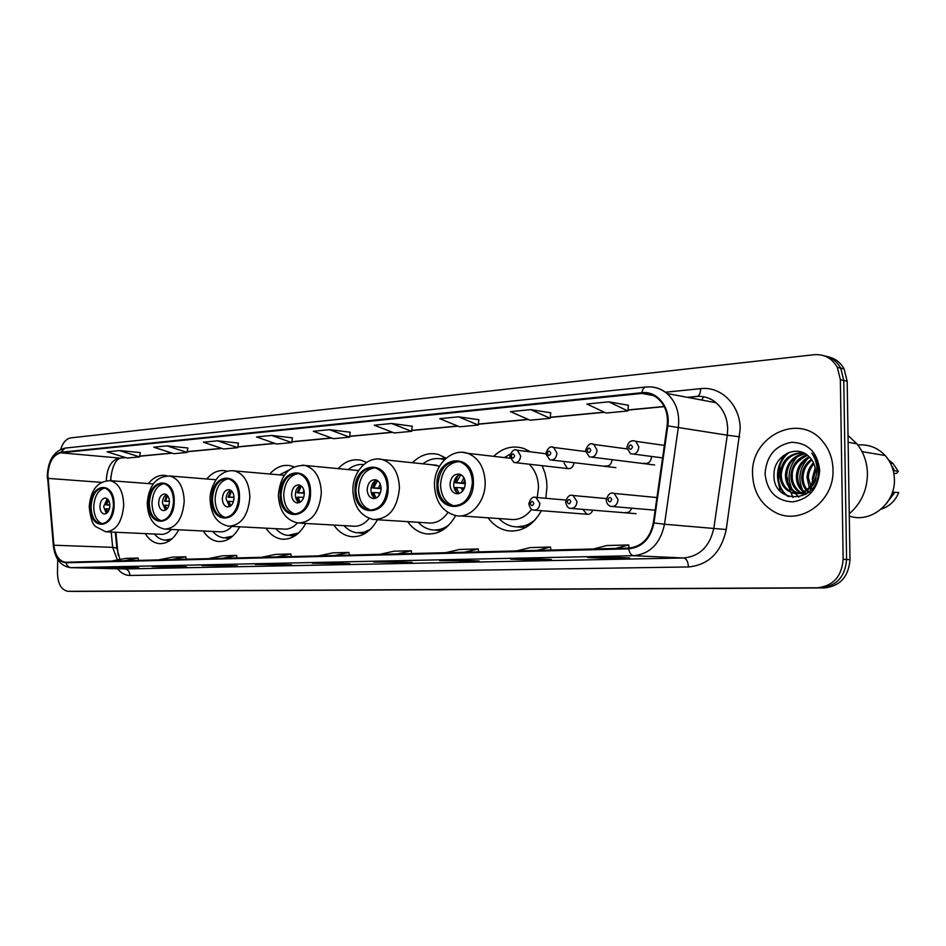 <?xml version="1.0" encoding="UTF-8"?>
<svg xmlns="http://www.w3.org/2000/svg" width="946" height="946" viewBox="0 0 946 946"><rect width="100%" height="100%" fill="white"/><g stroke="black" fill="none" stroke-linecap="round" stroke-linejoin="round"><path stroke-width="1.42" d="M488.101 517.817C493.315 524.995 499.843 529.311 507.706 530.741C521.684 532.302 532.917 525.621 541.396 510.698M545.795 498.294L546.977 487.001L546.563 480.556L544.931 472.811L542.141 465.68M407.679 521.636C412.622 528.637 418.806 532.716 426.232 533.851C438.305 534.88 448.132 528.79 455.676 515.558M333.903 525.065C338.55 531.841 344.344 535.708 351.297 536.63C361.928 537.352 370.643 531.723 377.454 519.756M266.003 528.164C270.343 534.726 275.771 538.392 282.263 539.173C291.735 539.681 299.551 534.443 305.735 523.457M203.307 531.002C207.375 537.328 212.424 540.828 218.479 541.49C227.005 541.869 234.088 536.961 239.728 526.792M145.258 533.603C149.054 539.717 153.772 543.051 159.413 543.631C167.135 543.903 173.591 539.291 178.782 529.807M582.902 509.362L586.792 514.222C589.547 514.624 591.534 513.264 592.74 510.166M625.211 512.519C628.262 513.028 630.403 511.573 631.632 508.168M563.993 462.996L567.411 468.53C571.065 469.11 573.264 467.158 574.021 462.677M604.967 465.929C608.999 466.65 611.353 464.557 612.027 459.661M643.966 463.197C648.27 464.131 650.801 462.015 651.546 456.847L651.534 456.445M115.885 532.267L118.144 555.066M110.765 476.784L110.954 480.722M227.407 471.274L225.361 470.765C218.491 469.724 212.282 472.468 206.736 478.983M293.899 466.827L290.375 465.716C282.807 464.38 275.936 467.147 269.787 474.017M366.575 462.428L361.159 460.3C352.716 458.55 345.042 461.317 338.136 468.625M446.134 458.183L438.613 454.541C429.082 452.141 420.367 454.872 412.48 462.736M530.434 451.833L523.966 448.534C512.98 445.069 502.87 447.659 493.623 456.339M166.969 475.826L165.384 475.471C159.105 474.644 153.441 477.34 148.392 483.56M75.987 591.404L824.392 587.915C840.072 586.165 848.597 576.753 849.981 559.677L847.167 381.273L844.116 368.999C840.379 362.223 834.88 358.12 827.596 356.689M68.124 591.321L820.927 587.844C836.642 586.082 845.192 576.634 846.575 559.5L843.773 380.469L840.722 368.148C836.985 361.348 831.463 357.233 824.167 355.814C831.463 357.233 836.985 361.348 840.722 368.148L843.773 380.469L846.575 559.5C845.192 576.634 836.642 586.082 820.927 587.844L71.991 591.368M752.567 474.372C753.347 491.695 760.773 504.289 774.821 512.176C799.725 526.248 834.538 501.723 833.012 469.665C832.717 458.822 829.323 449.468 822.843 441.605C799.512 411.794 750.249 436.224 752.567 474.372C753.347 491.695 760.773 504.289 774.821 512.176C799.725 526.248 834.538 501.723 833.012 469.665C832.717 458.822 829.323 449.468 822.843 441.605C799.512 411.794 750.249 436.224 752.567 474.372M47.856 474.809C48.814 462.18 53.118 454.849 60.769 452.803L641.873 393.441C647.714 392.909 652.988 394.529 657.695 398.301C665.263 405.054 668.42 414.218 667.155 425.795L653.343 522.807C650.091 538.203 641.885 546.634 628.7 548.101L65.487 562.231C59.078 561.155 55.211 555.491 53.887 545.215L47.856 474.809M47.548 474.833L53.567 545.322C55.034 556.26 59.196 562.078 66.066 562.775L628.7 548.846C642.216 547.344 650.635 538.7 653.97 522.913L667.793 425.877C670.82 407.584 657.257 390.58 641.861 392.708L60.769 452.283C52.941 454.387 48.53 461.896 47.548 474.833M628.416 405.266L608.857 401.837L586.91 404.025L606.055 413.035L627.872 410.978L628.416 405.207M550.714 412.799L530.706 409.618L510.45 411.64L529.997 420.19L550.146 418.298L550.726 412.74M412.22 426.22L391.632 423.477L374.238 425.215L394.245 432.961L411.593 431.329L412.22 426.173M140.268 452.566L119.503 450.58L107.075 451.821L127.142 458.077L139.594 456.906L140.28 452.531M187.781 447.966L166.957 445.862L153.713 447.174L173.851 453.69L187.107 452.436L187.781 447.931M238.392 443.059L217.545 440.812L203.425 442.22L223.599 449.007L237.73 447.683L238.392 443.024M292.42 437.821L271.608 435.432L256.496 436.934L276.67 444.017L291.77 442.598L292.42 437.785M350.221 432.227L329.492 429.661L313.303 431.281L333.418 438.684L349.582 437.158L350.233 432.18M57.706 559.488L57.47 573.146C57.895 584.072 61.419 590.127 68.041 591.321L817.45 587.773C833.19 586 841.751 576.528 843.146 559.323L840.355 379.665L837.305 367.308C832.031 358.191 824.297 354.005 814.08 354.726L70.82 437.88C66.279 438.708 62.909 442.515 60.71 449.303M458.408 560.233L479.09 560.978L439.559 560.623L458.408 560.233M531.049 558.719L551.388 559.524L531.12 559.937L510.674 559.145L531.049 558.719M609.732 557.088L629.61 557.939L607.651 558.388L587.632 557.549L609.732 557.088M270.485 564.147L291.64 564.762L255.314 564.466L270.485 564.147M216.185 565.27L237.363 565.862L201.995 565.566L216.185 565.27M165.373 566.335L186.539 566.879L173.236 567.151L152.081 566.607L165.373 566.335M117.742 567.328L138.849 567.848L117.742 567.328M391.136 561.628L412.054 562.338L373.646 561.995L391.136 561.628M328.664 562.929L349.736 563.591L312.393 563.272L328.664 562.929M458.514 416.819L439.772 418.676L459.59 426.812L478.262 425.05L478.865 419.705L458.514 416.819L478.262 425.05M333.489 563.922L333.5 563.083M394.612 562.681L394.624 561.747M173.236 567.151L173.236 566.536M223.173 566.146L223.185 565.471M276.48 565.069L276.48 564.324M607.651 558.388L607.639 557.135M531.12 559.937L531.12 558.719L510.674 559.145M460.312 561.356L460.312 560.304M329.492 429.661L349.582 437.158M271.608 435.432L291.77 442.598M217.545 440.812L237.73 447.683M166.957 445.862L187.107 452.436M119.503 450.58L139.594 456.906M391.632 423.477L411.593 431.329M530.706 409.618L550.146 418.298M608.857 401.837L627.872 410.978M334.837 555.491L348.968 552.429L332.732 552.854L318.577 555.893M348.968 552.429L349.275 555.125M276.693 556.946L290.895 553.978L275.735 554.38L261.522 557.324M290.895 553.978L291.202 556.579M222.416 558.317L236.642 555.42L222.452 555.799L208.226 558.672M236.642 555.42L236.938 557.951M171.616 559.583L185.83 556.78L172.527 557.135L158.313 559.926M185.83 556.78L186.126 559.228M123.961 560.789L138.151 558.057L125.652 558.388L111.486 561.096M138.151 558.057L138.447 560.422M397.249 553.918L411.274 550.761L393.832 551.222L379.772 554.356M411.274 550.761L411.581 553.564M464.427 552.228L478.274 548.976L459.508 549.472L445.601 552.701M478.274 548.976L478.605 551.873M536.95 550.406L550.56 547.036L530.292 547.58L516.611 550.915M550.56 547.036L550.879 550.052M615.468 548.432L628.747 544.955L606.788 545.535L593.414 548.987M628.747 544.955L629.066 548.089M91.053 506.559C91.395 516.611 94.659 522.381 100.832 523.883C108.199 523.256 112.408 517.024 113.461 505.152C113.106 495.302 109.949 489.543 103.977 487.9C96.433 488.302 92.129 494.533 91.053 506.559M104.805 488.077C98.195 489.898 94.505 496.118 93.737 506.725C93.985 516.031 96.93 521.743 102.535 523.836M106.697 531.853L160.808 534.313C164.639 534.585 168.199 532.965 171.463 529.453M154.423 534.017C157.497 537.742 161.045 539.788 165.065 540.178L171.995 538.853M166.082 540.225L170.327 540.213M99.898 506.335C100.051 510.769 101.494 513.323 104.214 514.009C107.501 513.761 109.381 510.994 109.854 505.708C109.701 501.321 108.282 498.767 105.597 498.045C102.274 498.258 100.371 501.013 99.898 506.335M107.229 498.743L103.646 506.559L106.295 513.536M109.854 505.14L105.881 504.904L107.797 499.252M108.423 500.056L106.721 504.845L105.881 504.904M106.721 504.845L109.842 504.951M106.922 513.099L105.822 508.865L106.662 508.818L107.643 512.377M109.405 508.901L106.662 508.818M849.26 513.82C861.215 503.367 867.281 489.945 867.447 473.556C867.127 462.168 863.615 452.247 856.887 443.78L848.018 435.527M783.371 455.594L781.242 460.797M779.965 465.101L778.404 479.717M849.295 516.031C870.344 523.658 895.566 503.639 894.396 479.315C894.112 470.056 891.026 462.121 885.16 455.499C877.604 447.6 868.487 444.1 857.833 444.987M812.685 482.791L812.318 478.274L815.18 468.116M810.947 490.075L809.859 488.514M809.303 487.533L807.044 477.588C807.245 471.971 809.398 467.005 813.489 462.712M812.212 490.17L808.357 477.765C808.57 472.456 810.438 467.797 813.95 463.777M808.499 492.381L806.855 490.879M806.252 490.217C803.13 486.398 801.629 481.952 801.735 476.89C802.161 469.488 805.401 463.623 811.432 459.271M809.977 492.641C805.33 488.822 803.024 483.631 803.059 477.068C803.414 470.044 806.382 464.356 811.964 460.016M805.909 493.54L803.946 492.369L804.892 493.753M803.308 491.896C798.637 487.982 796.307 482.744 796.355 476.181C797.064 467.182 801.345 460.714 809.197 456.764M804.041 491.553C799.748 487.698 797.644 482.637 797.691 476.358C798.258 467.785 802.279 461.447 809.764 457.332M805.495 494.486L803.781 494.155M803.107 493.966L801.108 493.221M800.446 492.89L798.814 491.932C793.552 488.089 790.927 482.602 790.915 475.471C791.908 464.947 797.253 458.089 806.95 454.872M798.814 491.932L800.198 492.097C794.605 487.568 791.968 482.082 792.287 475.649C791.873 467.324 796.946 460.536 807.506 455.298M807.73 492.984L798.294 493.528M797.62 493.339L793.327 491.305C788.065 487.438 785.428 481.916 785.428 474.75C786.765 462.653 793.233 455.57 804.81 453.501M806.477 493.871L798.992 493.493M798.318 493.28L794.711 491.459C789.437 487.639 786.8 482.129 786.8 474.939C787.344 466.969 790.702 457.296 805.33 453.796M811.325 484.943L815.499 471.546C815.31 465.669 813.253 460.785 809.35 456.918L808.664 456.291C796.142 443.875 774.088 456.138 774.017 473.71C771.723 505.046 817.983 503.993 818.361 472.361L818.385 470.789C818.195 463.942 816.008 458.065 811.81 453.169C815.523 458.621 817.226 464.628 816.906 471.179C816.516 476.678 814.648 481.266 811.325 484.943L810.828 485.641C803.994 493.706 796.319 495.373 787.793 490.655C782.508 486.776 779.871 481.23 779.871 474.029C781.798 459.933 789.614 452.838 803.308 452.767M815.984 476.548C816.67 487.296 797.856 499.121 789.201 490.82C783.844 486.847 781.195 481.313 781.266 474.206C783.182 460.572 790.596 453.453 803.521 452.862M813.619 478.451L815.44 470.351M765.066 473.639C766.91 491.305 776.039 500.73 792.441 501.924C809.019 499.275 818.113 488.786 819.709 470.446C817.581 452.342 808.227 442.953 791.636 442.279C775.342 445.353 766.485 455.818 765.066 473.639M890.091 497.797L893.225 492.204L892.468 492.109M881.175 509.137C889.394 506.488 895.247 500.966 898.7 492.582L893.225 492.204M885.539 504.691L895.011 492.121M787.521 478.014L787.77 481.952M788.503 486.315L792.937 497.442M778.735 483.938L780.154 491.246M893.852 473.532L896.583 473.378L898.322 471.345L892.929 463.386L888.578 459.922M893.296 470.86L894.632 470.789L891.463 465.361M894.632 470.789L898.322 471.345M788.881 496.65C774.656 488.018 774.538 462.961 789.472 452.259M798.755 497.111L793.233 491.234M792.062 489.236C786.8 477.695 788.574 466.804 797.383 456.563M802.693 490.265C797.644 479.007 799.37 468.365 807.896 458.361M787.699 496.248C774.277 487.474 773.923 463.918 787.852 452.898M149.291 502.894C149.681 513.24 153.193 519.236 159.803 520.868C167.832 520.324 172.42 513.82 173.544 501.368C173.153 491.246 169.772 485.286 163.41 483.477C155.168 483.749 150.449 490.229 149.291 502.894M164.096 483.619C156.859 485.416 152.814 491.896 151.987 503.071C152.294 512.779 155.511 518.704 161.612 520.856M165.905 529.181L219.91 531.806C224.261 532.16 228.27 530.351 231.924 526.378M212.767 531.463C216.055 535.306 219.85 537.458 224.155 537.907L232.751 536.086M225.479 537.967L230.599 537.836M158.656 502.645C158.833 507.21 160.371 509.87 163.28 510.615C166.874 510.402 168.932 507.517 169.44 501.971C169.263 497.454 167.738 494.805 164.888 494.025C161.246 494.179 159.165 497.052 158.656 502.645M166.461 494.652C163.977 496.13 162.629 498.873 162.416 502.894L165.42 510.213M169.429 501.498L164.545 501.179L166.839 494.935M167.584 495.704L165.455 501.12L164.545 501.179M165.455 501.12L169.429 501.25M165.834 509.977L164.486 505.294L165.396 505.247L166.673 509.315M168.932 505.365L165.396 505.247M212.401 498.92C212.838 509.563 216.599 515.795 223.682 517.592C232.503 517.155 237.517 510.379 238.747 497.253C238.309 486.894 234.703 480.71 227.939 478.688C218.845 478.782 213.666 485.523 212.401 498.92M228.4 478.794C220.43 480.544 215.995 487.32 215.097 499.098C215.475 509.244 218.987 515.416 225.656 517.616M288.826 470.115L279.519 474.868M230.126 526.283L283.729 529.098C288.743 529.559 293.307 527.513 297.422 522.949M275.771 528.672C279.283 532.657 283.339 534.916 287.939 535.448L298.676 532.929M289.701 535.542L295.885 535.211M222.334 498.648C222.535 503.343 224.178 506.098 227.288 506.926C231.238 506.772 233.496 503.769 234.04 497.915C233.851 493.28 232.219 490.525 229.18 489.661C225.172 489.744 222.889 492.736 222.334 498.648M230.67 490.229C227.868 491.695 226.342 494.592 226.106 498.909L229.511 506.607M234.04 497.561L228.092 497.135L230.8 490.312M231.687 491.033L229.074 497.076L228.092 497.135M229.074 497.076L234.029 497.253M229.653 506.548L228.045 501.427L229.027 501.368L230.635 505.944M233.485 501.534L229.027 501.368M280.997 494.592C281.494 505.531 285.526 511.999 293.106 514.009C302.838 513.749 308.384 506.666 309.72 492.783C309.247 482.212 305.428 475.791 298.262 473.508C288.163 473.319 282.416 480.343 280.997 494.592M298.392 473.544C289.571 475.235 284.675 482.318 283.705 494.793C284.155 505.389 288.01 511.821 295.294 514.092M363.772 464.545C358.238 463.954 353.047 465.633 348.199 469.583M358.64 470.469L356.323 470.351M300.024 523.138L352.846 526.142C358.972 526.78 364.423 524.19 369.188 518.396M344.001 525.633C347.75 529.748 352.066 532.125 356.973 532.775L363.843 532.291L370.477 529.263M359.445 532.905L366.894 532.267M291.581 494.297C291.794 499.11 293.567 501.971 296.878 502.894C301.254 502.834 303.737 499.701 304.34 493.493C304.127 488.763 302.401 485.913 299.173 484.931C294.726 484.896 292.196 488.018 291.581 494.297M300.521 485.416C297.34 486.871 295.613 489.922 295.353 494.581C295.448 498.459 296.737 501.155 299.208 502.669M304.34 493.304L297.162 492.748L300.13 485.582M301.396 486.019L298.226 492.677L297.162 492.748M298.226 492.677L304.328 492.937M298.841 502.456L297.127 497.229L298.203 497.158L300.166 502.22M303.713 497.371L298.203 497.158M355.862 489.874C356.406 501.061 360.71 507.801 368.774 510.083C379.618 510.095 385.791 502.693 387.281 487.888C386.784 477.198 382.763 470.529 375.243 467.903C363.926 467.265 357.47 474.585 355.862 489.874M374.853 467.821C365.05 469.417 359.61 476.843 358.558 490.099C359.078 501.167 363.335 507.884 371.317 510.237M444.774 459.425L440.789 458.834M444.407 459.791L442.905 459.307C435.87 457.509 429.188 459.011 422.874 463.824M439.488 466.212L431.636 464.746M376.437 519.685L427.876 522.902C435.704 523.812 442.385 520.347 447.931 512.484M418.132 522.287C422.093 526.52 426.681 529.027 431.873 529.831C437.903 530.611 443.627 528.968 449.066 524.876M434.829 530.032L444.419 528.932M367.166 489.555C367.403 494.451 369.271 497.43 372.795 498.495C377.667 498.577 380.446 495.302 381.12 488.68C380.895 483.867 379.074 480.899 375.668 479.776C370.69 479.575 367.864 482.827 367.166 489.555M376.804 480.19C373.173 481.597 371.21 484.825 370.903 489.862C371.033 493.989 372.499 496.827 375.29 498.365M381.12 488.692L372.499 487.959L375.491 480.734M377.478 480.568L373.67 487.888L372.499 487.959M373.67 487.888L381.12 488.254M374.084 497.608L372.476 492.641L373.658 492.57L376.011 498.093M380.398 492.866L373.658 492.57M437.88 484.707C438.447 496.047 442.988 503.059 451.49 505.72C463.717 506.193 470.682 498.471 472.397 482.531C471.888 471.853 467.75 464.959 459.993 461.873C447.151 460.477 439.772 468.093 437.88 484.707M458.751 461.542C447.777 463.032 441.699 470.824 440.529 484.943C441.108 496.272 445.637 503.26 454.139 505.921L454.6 506.015M510.19 454.186L504.336 457.58M537.233 497.537L538.499 487.651C538.274 477.848 535.152 470.044 529.133 464.202M460.406 515.901L509.516 519.295C518.03 520.607 525.42 517.285 531.676 509.315M498.932 518.562C503.071 522.878 507.872 525.538 513.323 526.544C521.317 527.797 528.731 525.42 535.566 519.401M517.107 526.898L529.488 525.065M449.989 484.352C450.237 489.307 452.2 492.393 455.889 493.635C461.388 493.954 464.533 490.536 465.326 483.394C465.089 478.57 463.197 475.495 459.661 474.183C454.033 473.674 450.804 477.068 449.989 484.352M460.43 474.454C456.279 475.814 454.033 479.232 453.678 484.695C453.855 489.082 455.511 492.074 458.644 493.646M465.314 483.678L455.014 482.72L457.911 475.59M460.844 474.656L456.303 482.637L455.014 482.72M456.303 482.637L465.314 483.181M456.386 492.062L455.014 487.628L456.303 487.545L459.082 493.516M461.4 488.195L463.599 488.396M464.462 487.982L456.303 487.545M76.188 591.404L68.183 591.321M847.167 381.273L840.355 379.665M849.981 559.677L843.146 559.323M824.392 587.915L817.45 587.773M60.769 452.803L119.302 458.041C111.616 459.981 107.3 467.064 106.378 479.267L106.39 480.686M665.44 392.223L700.667 388.652C700.584 392.803 699.496 395.381 697.415 396.374M700.667 388.652C721.1 385.992 740.34 405.172 740.174 429.082L726.232 529.524C721.242 552.499 708.637 564.975 688.428 566.961L129.898 575.452C125.227 575.428 121.123 573.205 117.564 568.771M667.793 425.877L727.273 435.184L727.687 428.964C727.344 417.978 723.489 409.251 716.11 402.748C710.21 397.923 703.552 395.83 696.15 396.469L687.375 397.332M53.319 545.499L47.678 478.51M628.7 548.846C629.563 553.043 631.218 555.337 633.666 555.704L71.198 567.659C68.609 567.411 66.906 565.779 66.066 562.775M653.97 522.913L664.506 524.238C660.426 543.453 650.139 553.954 633.666 555.704L683.686 557.974C699.851 556.307 709.914 546.28 713.887 527.892L727.273 435.184L739.654 436.851M70.974 567.659L124.919 568.948L70.548 567.659C60.828 566.228 55.093 558.991 53.354 545.972L53.567 545.322M646.674 387.032C654.23 386.335 661.006 388.487 667.025 393.501C676.13 401.944 679.902 413.213 678.341 427.332L664.506 524.238L726.232 529.524M641.861 392.708C642.511 389.255 643.859 387.352 645.893 386.997L65.191 448.073L60.769 452.283M645.988 394.198L648.944 393.903M129.898 575.452C129.649 571.573 127.994 569.409 124.919 568.948L683.686 557.974C686.524 558.637 688.097 561.628 688.428 566.961M641.873 393.441L653.568 395.594M664.187 406.496L627.978 409.925M604.21 412.172L550.253 417.269M528.116 419.362L478.38 424.068M457.687 426.031L411.711 430.383M392.318 432.216L349.701 436.248M331.478 437.963L291.888 441.711M274.73 443.331L237.848 446.819M221.648 448.357L187.237 451.609M171.912 453.063L139.724 456.102M125.203 457.474L120.591 458.041C115.223 459.721 111.876 467.277 110.564 480.698M47.986 478.392L101.435 482.354M53.887 545.215L112.669 547.356L117.399 559.973M111.214 532.054L112.669 547.356L116.843 548.065L119.941 559.476M116.914 548.857L115.329 532.243M703.375 396.741L701.956 400.075M114.088 505.117C114.939 480.402 90.154 482.472 90.438 506.607C89.362 530.848 114.182 529.795 114.088 505.117M153.24 483.926L110.256 480.674C118.711 483.063 123.193 491.222 123.701 505.176C122.211 521.991 116.24 530.872 105.798 531.806L95.771 526.65C92.613 524.616 90.426 518.041 89.22 506.914M167.324 540.272L169.559 540.745M174.23 501.321C175.057 475.602 148.238 477.848 148.628 502.929C147.541 528.152 174.407 527.017 174.23 501.321M216.055 479.74L169.866 475.992C178.865 478.617 183.654 487.084 184.222 501.392C182.625 519.023 176.122 528.27 164.734 529.121C153.69 526.733 147.848 518.124 147.245 503.284M226.295 538.002L229.488 538.593M239.492 497.206C240.284 470.399 211.171 472.834 211.679 498.956C210.58 525.231 239.764 523.989 239.492 497.206M232.61 470.706L234.608 470.931C244.163 473.863 249.247 482.649 249.874 497.277C248.148 515.842 241.041 525.479 228.554 526.201C216.965 523.611 210.804 514.659 210.095 499.37M289.961 535.554L294.348 536.228M233.78 497.253L233.969 496.414M310.525 492.736C311.305 464.734 279.567 467.395 280.217 494.64C279.105 522.05 310.915 520.69 310.525 492.736M302.543 465.125L305.203 465.479C315.29 468.802 320.67 477.907 321.344 492.807C319.476 512.436 311.648 522.499 297.872 523.008C285.704 520.146 279.212 510.852 278.396 495.125M358.995 532.905L364.789 533.627M303.039 492.866L303.914 490.17M303.276 498.483L303.004 497.348M388.167 487.84C388.901 458.55 354.194 461.447 355.01 489.922C353.887 518.574 388.7 517.095 388.167 487.84M378.897 459.035L382.562 459.602C393.122 463.434 398.751 472.87 399.46 487.923C397.379 508.806 388.676 519.33 373.351 519.496C360.627 516.28 353.804 506.607 352.893 490.489M445.4 458.834L440.02 458.715M434.048 530.02L441.605 530.73M378.577 488.089L380.233 484.056M380.741 488.219L381.037 487.119M379.311 495.113L378.554 492.771M473.378 482.472C474.052 451.75 435.917 454.943 436.934 484.766C435.799 514.778 474.052 513.146 473.378 482.472M462.629 452.365L467.868 453.347C478.7 457.852 484.47 467.596 485.18 482.555C485.605 501.995 470.197 518.987 455.771 515.582C442.551 511.869 435.456 501.818 434.474 485.428M515.866 526.851L525.716 527.478M461.293 482.862L463.871 477.683M463.481 483.004L464.77 479.717M462.618 491.104L461.293 487.758M463.883 489.259L463.469 487.9M515.996 449.953L517.32 450.225L520.655 455.948C520.04 460.856 517.793 463.043 513.926 462.488L509.835 456.611M511.242 456.149C512.377 458.798 513.512 458.715 514.636 455.901C513.501 453.252 512.365 453.335 511.242 456.149M552.133 447.103L553.67 447.458L556.958 453.205C556.283 458.325 553.895 460.525 549.792 459.815L545.795 453.903M547.308 453.418C548.491 456.114 549.661 456.031 550.832 453.158C549.65 450.462 548.467 450.544 547.308 453.418M592.019 443.958L593.875 444.431L597.044 450.178C596.287 455.558 593.721 457.781 589.358 456.835L585.503 450.923M587.135 450.402C588.365 453.158 589.595 453.063 590.801 450.119C589.559 447.375 588.341 447.47 587.135 450.402M633.619 440.682L635.866 441.333L638.846 447.02C637.971 452.72 635.192 454.943 630.521 453.678L626.902 447.813M628.652 447.257C629.941 450.06 631.218 449.965 632.484 446.961C631.183 444.159 629.906 444.253 628.652 447.257M534.975 497.277L536.004 497.43L539.882 503.485C539.362 508.144 537.222 510.343 533.473 510.083C531.463 510.166 529.926 508.108 528.849 503.922M533.792 503.438C532.633 500.73 531.475 500.777 530.316 503.615C531.486 506.323 532.645 506.264 533.792 503.438M571.916 495.314L573.146 495.515L577.013 501.628C576.445 506.477 574.175 508.712 570.213 508.333C568.168 508.309 566.642 506.228 565.637 502.101M570.816 501.593C569.598 498.826 568.392 498.885 567.21 501.77C568.416 504.537 569.622 504.478 570.816 501.593M612.724 493.138L614.226 493.434L618.034 499.594C617.407 504.667 614.983 506.926 610.749 506.382C607.994 505.353 606.504 503.26 606.268 500.091M611.719 499.547C610.442 496.721 609.189 496.78 607.959 499.736C609.224 502.563 610.477 502.492 611.719 499.547M513.17 531.073L507.706 530.741M429.886 534.052L426.232 533.851M353.863 536.76L351.297 536.63M284.131 539.255L282.263 539.173M219.886 541.55L218.479 541.49M160.489 543.678L159.413 543.631M534.857 510.19L586.792 514.222M515.736 462.689L567.411 468.53M76.047 591.404L72.133 591.368M844.116 368.999L837.305 367.308M701.104 396.445C706.697 396.871 711.699 398.976 716.11 402.748L667.025 393.501C660.734 388.439 653.686 386.275 645.893 386.997M47.3 475.105L47.43 478.723M47.312 474.892C48.352 459.673 54.312 450.734 65.191 448.073M696.824 396.504L687.718 397.391M664.269 406.65L627.955 410.091M604.506 412.302L550.241 417.434M528.412 419.492L478.357 424.222M457.982 426.149L411.687 430.525M392.614 432.334L349.689 436.39M331.786 438.081L291.865 441.853M275.026 443.438L237.836 446.961M221.955 448.463L187.213 451.739M172.219 453.158L139.701 456.232M125.511 457.568L120.591 458.041M328.735 562.941L312.535 563.272M270.568 564.147L255.455 564.466M216.256 565.282L202.148 565.566M165.455 566.335L152.235 566.607M117.812 567.328L105.408 567.588M391.218 561.64L373.8 561.995M458.491 560.233L439.701 560.623M609.803 557.088L587.773 557.549M110.256 480.674C97.71 481.124 90.698 489.815 89.22 506.737M101.529 523.918L100.832 523.883M856.887 443.78L848.124 442.267M885.16 455.499L862.031 451.656M805.578 492.724L804.23 492.559M794.711 491.459L793.327 491.305M789.201 490.82L787.793 490.655M892.929 463.386L890.34 462.984M169.866 475.992C156.421 476.228 148.877 485.263 147.245 503.095M160.714 520.915L159.803 520.868M284.261 475.282L234.608 470.931C229.559 470.15 224.864 471.475 220.513 474.916C217.178 476.654 209.669 488.42 210.095 499.133M224.9 517.663L223.682 517.592M227.903 506.961L227.288 506.926M358.581 470.564L305.203 465.479C289.393 464.971 280.454 474.762 278.396 494.841M294.785 514.116L293.106 514.009M297.718 502.953L296.878 502.894M436.863 465.29L382.562 459.602C367.828 455.381 352.598 471.593 352.905 490.158M371.163 510.249L368.774 510.083M444.691 459.508L442.905 459.307M373.989 498.589L372.795 498.495M440.86 458.644L445.956 458.065M510.06 458.242L467.868 453.347C451.691 447.624 434.037 464.888 434.474 485.038M454.139 505.921L451.49 505.72M457.675 493.788L455.889 493.635M528.814 451.632L529.937 451.502M545.594 453.702L517.32 450.225C514.281 448.676 511.786 450.722 509.823 456.339M615.893 467.643L551.967 460.075M585.55 451.549L553.67 447.458C550.525 445.72 547.888 447.777 545.795 453.619M654.632 464.971L592.03 457.166M627.021 448.912L593.875 444.431C590.529 442.468 587.738 444.537 585.503 450.615M662.59 457.899L633.867 454.115M664.364 445.4L635.866 441.333C631.159 439.689 628.179 441.735 626.902 447.482M565.885 500.056L536.004 497.43C532.799 496.295 530.422 498.4 528.849 503.745M606.386 498.577L573.146 495.515C569.799 494.238 567.304 496.366 565.637 501.912M636.019 513.678L571.892 508.475M656.938 497.561L614.226 493.434C610.667 491.979 608.006 494.131 606.268 499.878M655.14 510.178L612.866 506.559"/></g></svg>
